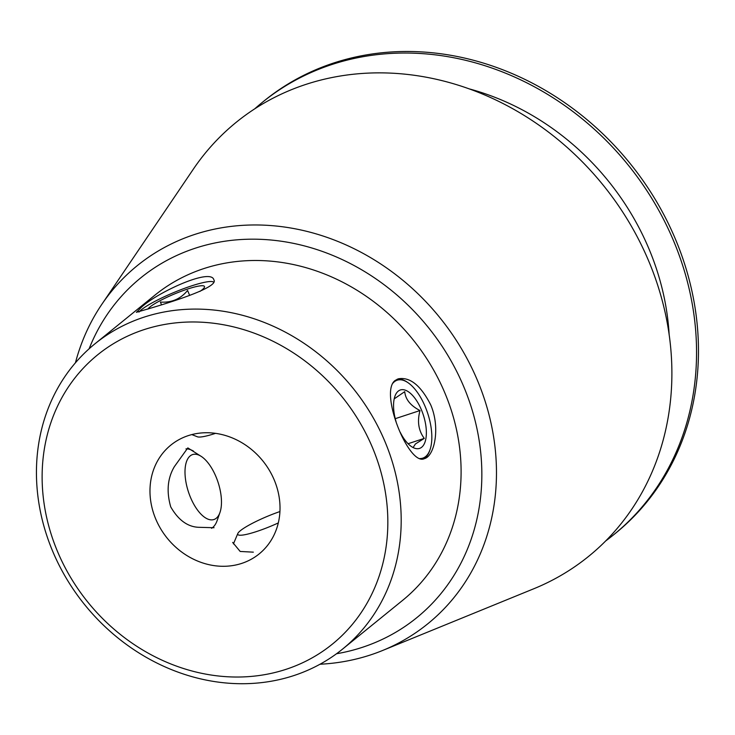 <?xml version="1.0" encoding="UTF-8"?>
<svg xmlns="http://www.w3.org/2000/svg" width="735" height="735" viewBox="0 0 735 735"><rect width="100%" height="100%" fill="white"/><g stroke="black" fill="none" stroke-linecap="round" stroke-linejoin="round"><path stroke-width="1.1" d="M188.27 435.625A70.073 61.464 50.9 0 1 269.203 470.032A70.073 61.464 50.9 0 1 259.152 553.924A70.073 61.464 50.9 0 1 167.268 538.24A70.073 61.464 50.9 0 1 170.851 445.098A70.073 61.464 50.9 0 1 188.27 435.625M201.638 456.665A34.178 15.564 -108.2 0 1 219.967 512.479A34.178 15.564 -108.2 0 1 193.066 502.878A34.178 15.564 -108.2 0 1 190.2 455.893A34.178 15.564 -108.2 0 1 201.638 456.665L187.829 447.909L174.351 466.67C167.552 478.099 166.34 491.495 170.722 506.865C178.522 520.444 188.188 527.271 199.727 527.326L214.032 527.721M232.673 542.421L240.18 551.452L253.327 552.16M140.008 308.718C152.926 294.514 211.129 266.97 213.885 279.925C220.858 289.654 133.761 312.788 136.444 312.32L140.008 308.718M233.473 543.928A42.014 6.404 157.3 0 1 233.62 543.441L237.837 533.481A34.178 5.209 157.3 0 1 240.391 530.679A34.178 5.209 157.3 0 1 279.916 511.56M395.145 380.473L398.205 378.837C409.9 376.706 420.723 385.351 430.673 404.783C440.559 427.494 434.541 456.187 424.407 458.64C408.908 466.532 378.902 392.067 395.145 380.473M397.139 379.251A42.014 19.138 -108.2 0 1 407.153 382.099L408.044 382.714A41.013 18.678 -108.2 0 1 430.03 449.682A41.013 18.678 -108.2 0 1 419.768 458.585M430.03 449.682L429.672 450.711A42.014 19.138 -108.2 0 1 423.443 458.87M219.967 512.479L217.174 520.481A42.014 19.138 -108.2 0 1 211.561 528.3M185.964 448.874A42.014 19.138 -108.2 0 1 193.498 451.134M89.1 348.822A218.892 192 50.9 0 1 195.244 248.219A218.892 192 50.9 0 1 469.095 400.612A218.892 192 50.9 0 1 336.52 653.746M342.657 649.023L402.56 600.412A196.539 172.394 -129.1 0 0 412.592 339.175A196.539 172.394 -129.1 0 0 154.892 295.176L94.98 343.787A196.539 172.394 50.9 0 1 143.858 317.208A196.539 172.394 50.9 0 1 370.853 413.731A196.539 172.394 50.9 0 1 342.657 649.023A196.539 172.394 50.9 0 1 293.779 675.603A196.539 172.394 50.9 0 1 66.784 579.088A196.539 172.394 50.9 0 1 94.98 343.787M143.95 329.666A186.286 163.4 50.9 0 1 386.977 539.628A186.286 163.4 50.9 0 1 114.063 629.233A186.286 163.4 50.9 0 1 143.95 329.666M605.603 541.006A278.574 244.351 -129.1 0 0 613.578 534.832L615.489 533.288A278.574 244.351 -129.1 0 0 629.711 163.005A278.574 244.351 -129.1 0 0 264.444 100.649L262.533 102.202A278.574 244.351 -129.1 0 0 254.852 108.734M613.578 534.832A278.574 244.351 -129.1 0 0 627.8 164.557A278.574 244.351 -129.1 0 0 262.533 102.202M669.181 335.059A249.523 218.865 -129.1 0 0 469.481 88.944M320.01 664.238A230.579 202.244 -129.1 0 0 370.458 654.958A230.579 202.244 -129.1 0 0 382.613 650.484L533.83 588.744A279.557 245.205 -129.1 0 0 602.884 184.779A279.557 245.205 -129.1 0 0 193.351 169.133L101.788 304.391A230.579 202.244 -129.1 0 0 75.429 362.814M382.613 650.484A230.579 202.244 -129.1 0 0 474.672 374.069A230.579 202.244 -129.1 0 0 194.573 234.493A230.579 202.244 -129.1 0 0 101.788 304.391M392.766 383.33A41.013 18.678 -108.2 0 1 394.318 381.787A41.013 18.678 -108.2 0 1 408.044 382.714M400.244 432.327A30.76 14.011 71.8 0 0 411.398 446.531A30.76 14.011 71.8 0 0 421.688 447.229A30.76 14.011 71.8 0 0 419.106 404.939A30.76 14.011 71.8 0 0 394.906 396.303A30.76 14.011 71.8 0 0 396.101 421.798M413.235 447.358L415.404 443.977L424.27 438.4C418.491 430.609 417.076 421.33 420.016 410.543C410.58 405.72 405.481 399.427 404.719 391.654L394.199 398.866M408.072 443.719L424.27 438.4M395.246 418.674L420.016 410.543M278.299 522.934A34.178 5.209 157.3 0 1 237.837 533.481M215.548 433.347A34.178 5.209 157.3 0 1 197.393 436.792L191.826 434.587M138.998 312.063A41.013 6.247 157.3 0 1 141.405 309.747A41.013 6.247 157.3 0 1 179.818 290.114A41.013 6.247 157.3 0 1 213.113 281.827A41.013 6.247 157.3 0 1 213.747 282.24M199.92 291.427A30.76 4.686 -22.7 0 0 202.116 289.82A30.76 4.686 -22.7 0 0 204.413 287.293A30.76 4.686 -22.7 0 0 179.45 291.96A30.76 4.686 -22.7 0 0 147.955 309.077M189.639 295.387L187.581 290.463C180.534 299.016 171.475 302.875 160.377 302.057L161.415 304.556M213.113 281.827L213.802 282.102"/></g></svg>
